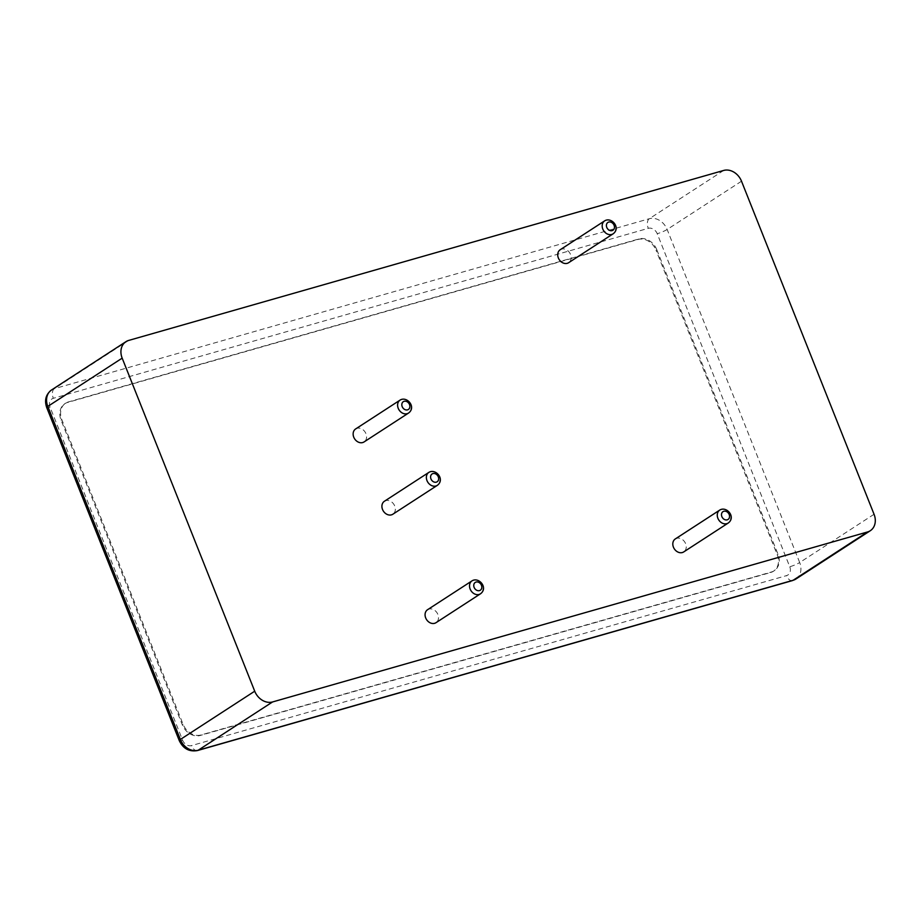 <?xml version="1.0" encoding="UTF-8"?>
<svg xmlns="http://www.w3.org/2000/svg" width="921" height="921" viewBox="0 0 921 921"><rect width="100%" height="100%" fill="white"/><g stroke="black" fill="none" stroke-linecap="round" stroke-linejoin="round"><path stroke-width="0.69" stroke-dasharray="4.61 3.45" d="M427.574 609.702A7.736 6.24 -123 0 1 437.026 612.799A7.736 6.24 -123 0 1 436.001 622.688M560.221 249.718A7.736 6.24 -123 0 1 569.673 252.803A7.736 6.24 -123 0 1 568.648 262.692M384.414 501.254A7.736 6.24 -123 0 1 393.866 504.34A7.736 6.24 -123 0 1 392.841 514.229M355.644 428.944A7.736 6.24 -123 0 1 365.096 432.03A7.736 6.24 -123 0 1 364.071 441.93M675.312 538.935A7.736 6.24 -123 0 1 684.764 542.02A7.736 6.24 -123 0 1 683.739 551.909M656.788 249.683A15.473 12.491 -123 0 0 638.932 238.93L68.361 401.936A15.473 12.491 -123 0 0 65.598 403.191A15.473 12.491 -123 0 0 61.834 419.654L183.049 724.251A15.473 12.491 -123 0 0 200.905 734.993L771.476 571.987A15.473 12.491 -123 0 0 774.239 570.732A15.473 12.491 -123 0 0 778.003 554.269L656.788 249.683L656.028 250.178A15.473 12.491 57 0 0 638.172 239.437L67.601 402.442A15.473 12.491 57 0 0 64.838 403.697A15.473 12.491 57 0 0 61.074 420.16L182.277 724.746A15.473 12.491 -123 0 0 200.133 735.499L770.704 572.494A15.473 12.491 -123 0 0 773.467 571.239A15.473 12.491 -123 0 0 777.232 554.776L656.028 250.178M472.036 580.84A7.736 6.24 -123 0 1 481.487 583.926A7.736 6.24 -123 0 1 480.463 593.815M874.052 514.263L799.693 562.535L667.149 229.479A15.473 12.491 57 0 0 649.293 218.726L54.339 388.697A15.473 12.491 57 0 0 51.576 389.951M795.928 578.998A15.473 12.491 57 0 0 799.693 562.535A7.736 1.094 -21.7 0 1 789.758 566.76L657.226 233.715A7.736 6.24 57 0 0 648.292 228.339L53.337 398.309A7.736 6.24 57 0 0 50.079 407.163L182.611 740.219A7.736 6.24 57 0 0 191.545 745.596L786.499 575.625A7.736 6.24 57 0 0 789.758 566.76M741.509 181.207L667.149 229.479A7.736 1.094 -21.7 0 1 657.226 233.715M128.698 340.425L54.339 388.697A7.736 4.432 -105.9 0 0 53.337 398.309M723.653 170.454L649.293 218.726A7.736 4.432 -105.9 0 0 648.292 228.339M604.683 220.844A7.736 6.24 -123 0 1 614.134 223.941A7.736 6.24 -123 0 1 613.11 233.83M428.875 472.381A7.736 6.24 -123 0 1 438.327 475.478A7.736 6.24 -123 0 1 437.302 485.367M400.105 400.082A7.736 6.24 -123 0 1 409.557 403.168A7.736 6.24 -123 0 1 408.533 413.057M719.773 510.061A7.736 6.24 -123 0 1 729.225 513.158A7.736 6.24 -123 0 1 728.2 523.047M197.497 750.546A7.736 4.432 74.1 0 1 191.545 745.596M792.451 580.575A7.736 4.432 74.1 0 1 786.499 575.625M179.261 740.599A7.736 1.094 158.3 0 0 182.611 740.219M46.718 407.543A7.736 1.094 158.3 0 0 50.079 407.163M778.003 554.269L777.232 554.776M638.932 238.93L638.172 239.437M68.361 401.936L67.601 402.442M61.834 419.654L61.074 420.16M183.049 724.251L182.277 724.746M200.905 734.993L200.133 735.499M771.476 571.987L770.704 572.494M65.598 403.191L64.838 403.697M774.239 570.732L773.467 571.239"/><path stroke-width="1.38" d="M480.463 593.815L436.001 622.688A7.736 6.24 -123 0 1 434.62 623.31A7.736 6.24 -123 0 1 426.078 618.785A7.736 6.24 -123 0 1 427.574 609.702L472.036 580.84C478.908 576.581 488.521 587.909 480.463 593.815A7.736 6.24 -123 0 1 479.081 594.448A7.736 6.24 -123 0 1 470.539 589.924A7.736 6.24 -123 0 1 472.036 580.84M867.524 531.97A15.473 12.491 -123 0 0 870.287 530.726A15.473 12.491 -123 0 0 874.052 514.263L741.509 181.207A15.473 12.491 57 0 0 723.653 170.454L128.698 340.425A15.473 12.491 57 0 0 125.935 341.679A15.473 12.491 57 0 0 122.171 358.142L254.714 691.199A15.473 12.491 -123 0 0 272.57 701.952L867.524 531.97L793.165 580.253A15.473 12.491 57 0 0 795.928 578.998L792.451 580.575A7.736 4.432 74.1 0 0 793.165 580.253L198.211 750.224A7.736 4.432 74.1 0 1 197.497 750.546L792.451 580.575M613.11 233.83L568.648 262.692A7.736 6.24 -123 0 1 567.267 263.325A7.736 6.24 -123 0 1 558.725 258.789A7.736 6.24 -123 0 1 560.221 249.718L604.683 220.844C611.556 216.585 621.168 227.913 613.11 233.83A7.736 6.24 -123 0 1 611.728 234.452A7.736 6.24 -123 0 1 603.186 229.928A7.736 6.24 -123 0 1 604.683 220.844M437.302 485.367L392.841 514.229A7.736 6.24 -123 0 1 391.46 514.851A7.736 6.24 -123 0 1 382.917 510.326A7.736 6.24 -123 0 1 384.414 501.254L428.875 472.381C435.748 468.121 445.361 479.45 437.302 485.367A7.736 6.24 -123 0 1 435.921 485.989A7.736 6.24 -123 0 1 427.379 481.464A7.736 6.24 -123 0 1 428.875 472.381M408.533 413.057L364.071 441.93A7.736 6.24 -123 0 1 362.69 442.552A7.736 6.24 -123 0 1 354.148 438.028A7.736 6.24 -123 0 1 355.644 428.944L400.105 400.082C406.978 395.823 416.591 407.151 408.533 413.057A7.736 6.24 -123 0 1 407.151 413.69A7.736 6.24 -123 0 1 398.609 409.154A7.736 6.24 -123 0 1 400.105 400.082M728.2 523.047L683.739 551.909A7.736 6.24 -123 0 1 682.357 552.542A7.736 6.24 -123 0 1 673.815 548.007A7.736 6.24 -123 0 1 675.312 538.935L719.773 510.061C726.646 505.802 736.259 517.13 728.2 523.047A7.736 6.24 -123 0 1 726.819 523.669A7.736 6.24 -123 0 1 718.276 519.145A7.736 6.24 -123 0 1 719.773 510.061M479.484 590.603A4.64 3.742 -123 0 1 473.762 585.1A4.64 3.742 -123 0 1 480.106 583.292A4.64 3.742 -123 0 1 479.484 590.603M272.57 701.952L198.211 750.224A15.473 12.491 57 0 1 180.355 739.471A7.736 1.094 158.3 0 0 179.261 740.599C183.141 748.669 189.219 751.985 197.497 750.546M254.714 691.199L180.355 739.471L47.811 406.414A7.736 1.094 158.3 0 0 46.718 407.543L179.261 740.599M122.171 358.142L47.811 406.414A15.473 12.491 57 0 1 51.576 389.951L125.935 341.679M612.131 230.607A4.64 3.742 -123 0 1 606.409 225.115A4.64 3.742 -123 0 1 612.741 223.296A4.64 3.742 -123 0 1 612.131 230.607M436.324 482.144A4.64 3.742 -123 0 1 430.602 476.652A4.64 3.742 -123 0 1 436.945 474.833A4.64 3.742 -123 0 1 436.324 482.144M407.554 409.845A4.64 3.742 -123 0 1 401.832 404.342A4.64 3.742 -123 0 1 408.164 402.535A4.64 3.742 -123 0 1 407.554 409.845M727.222 519.824A4.64 3.742 -123 0 1 721.5 514.332A4.64 3.742 -123 0 1 727.843 512.513A4.64 3.742 -123 0 1 727.222 519.824M870.287 530.726L795.928 578.998M46.718 407.543C44.231 400.221 45.854 394.361 51.576 389.951"/></g></svg>
